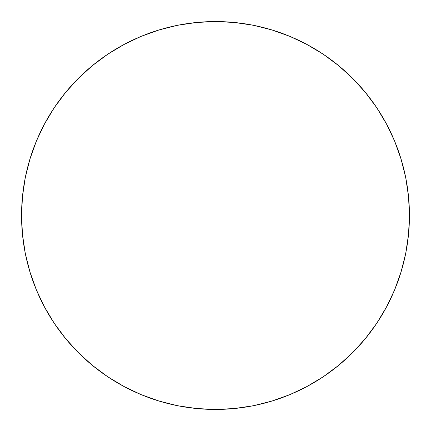 <?xml version="1.0" encoding="UTF-8"?>
<svg xmlns="http://www.w3.org/2000/svg" width="431" height="431" viewBox="0 0 431 431"><rect width="100%" height="100%" fill="white"/><g stroke="black" fill="none" stroke-linecap="round" stroke-linejoin="round"><path stroke-width="0.65" d="M409.45 215.5A193.95 193.95 0 0 1 215.5 409.45A193.95 193.95 0 0 1 21.55 215.5L22.482 196.488L25.278 177.664L29.901 159.201L36.312 141.276L44.452 124.074L54.236 107.745L65.577 92.46L78.356 78.356L92.46 65.577L107.745 54.236L124.074 44.452L141.276 36.312L159.201 29.901L177.664 25.278L196.488 22.482L215.5 21.55L234.512 22.482L253.336 25.278L271.799 29.901L289.724 36.312L306.926 44.452L323.255 54.236L338.54 65.577L352.644 78.356L365.423 92.46L376.764 107.745L386.548 124.074L394.688 141.276L401.099 159.201L405.722 177.664L408.518 196.488L409.45 215.5L408.518 234.512L405.722 253.336L401.099 271.799L394.688 289.724L386.548 306.926L376.764 323.255L365.423 338.54L352.644 352.644L338.54 365.423L323.255 376.764L306.926 386.548L289.724 394.688L271.799 401.099L253.336 405.722L234.512 408.518L215.5 409.45L196.488 408.518L177.664 405.722L159.201 401.099L141.276 394.688L124.074 386.548L107.745 376.764L92.46 365.423L78.356 352.644L65.577 338.54L54.236 323.255L44.452 306.926L36.312 289.724L29.901 271.799L25.278 253.336L22.482 234.512L21.55 215.5A193.95 193.95 0 0 1 215.5 21.55A193.95 193.95 0 0 1 409.45 215.5M401.099 159.201L394.688 141.276M323.255 54.236L306.926 44.452M159.201 29.901L141.276 36.312M54.236 107.745L44.452 124.074M29.901 271.799L36.312 289.724M107.745 376.764L124.074 386.548M271.799 401.099L289.724 394.688M376.764 323.255L386.548 306.926"/></g></svg>
